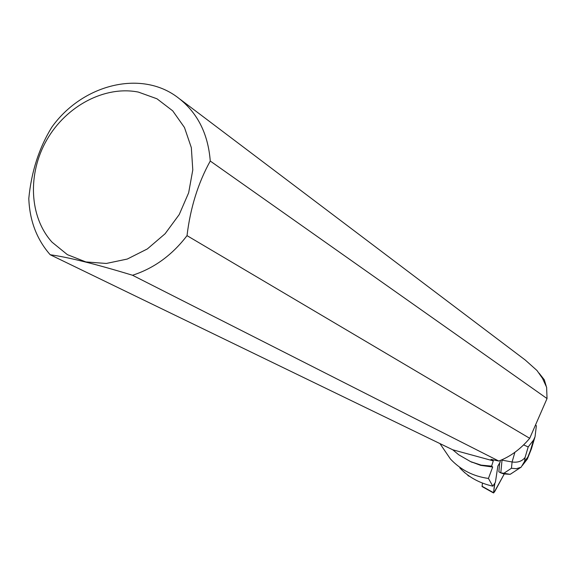 <?xml version="1.0" encoding="UTF-8"?>
<svg xmlns="http://www.w3.org/2000/svg" width="576" height="576" viewBox="0 0 576 576"><rect width="100%" height="100%" fill="white"/><g stroke="black" fill="none" stroke-linecap="round" stroke-linejoin="round"><path stroke-width="0.86" d="M493.495 492.948L494.986 491.126L504.274 473.947L493.891 492.725C493.718 490.406 494.05 487.188 494.885 483.091L493.495 492.948L482.076 486.569L482.458 483.084M491.609 466.128L481.14 465.127L470.621 461.621L458.726 454.788L452.743 449.791L50.198 254.743C36.763 239.414 29.635 220.666 28.8 198.497C31.378 171.734 39.031 147.982 51.775 127.246C81.972 84.773 140.292 69.653 176.99 96.898C196.992 111.744 208.08 133.121 210.262 161.042L547.034 398.556L529.704 438.307L187.02 235.642C172.159 255.125 153.994 268.33 132.523 275.256L498.787 461.038L491.004 459.396L493.279 460.865L491.609 466.128L492.682 467.021L488.441 478.44L492.79 486.166L495.396 482.342L497.866 466.027L500.126 462.197L500.285 460.462M464.89 472.867L463.81 471.809M459.785 467.849C468.288 477.014 479.29 483.12 492.79 486.166M439.949 443.599L450.468 459.05C460.735 469.937 473.393 476.395 488.441 478.44M180.13 99.274L525.247 360.022L536.983 370.498L542.534 378.418L546.617 387.281L547.034 398.556M546.221 386.201L544.327 379.829L539.114 373.19M470.333 461.491L480.708 465.365L492.682 467.021M498.787 461.038C510.293 456.682 520.603 449.107 529.704 438.307M469.721 476.424L467.935 475.639M138.384 92.088L156.989 98.798L172.721 110.851L184.464 127.49L191.333 147.643L192.787 169.927L188.654 192.787L179.208 214.582L165.103 233.748L147.37 248.926L127.289 259.049L106.294 263.462L85.853 261.929L67.378 254.65L52.063 242.201C29.189 216.979 27.317 173.642 46.85 139.802C66.276 105.905 104.846 85.428 138.384 92.088M50.198 254.743C68.609 257.314 96.055 264.146 132.523 275.256M187.02 235.642C190.361 207.835 198.108 182.966 210.262 161.042M452.743 449.791L493.279 460.865M502.142 459.684L502.013 460.145L501.602 459.922M535.781 425.095L536.357 425.83L535.039 436.738L533.578 440.028L530.424 450.576L531.698 447.883M514.894 452.29L512.1 461.981L502.013 460.145L500.81 472.889L498.852 471.802L499.702 462.607M503.899 473.256L510.113 474.343L503.784 473.918L500.81 472.889L503.899 473.256L511.43 468.266L516.29 468.713L520.999 467.273M511.43 468.266L512.1 461.981C517.723 462.766 522.043 461.268 525.074 457.481L528.199 446.94L523.627 444.91M525.298 461.693L527.4 458.964L527.803 457.15L524.621 461.268L521.15 467.186M512.69 472.694L510.113 474.343M482.018 486.252L493.445 492.631M530.424 450.576L527.803 457.15M528.199 446.94L533.578 440.028M524.621 461.268L525.074 457.481M470.621 461.621L472.219 462.391M535.032 436.73L531.302 449.208M531.151 449.518L527.659 458.258M520.69 467.446L510.559 474.098M527.386 458.986L522.418 465.415"/></g></svg>
